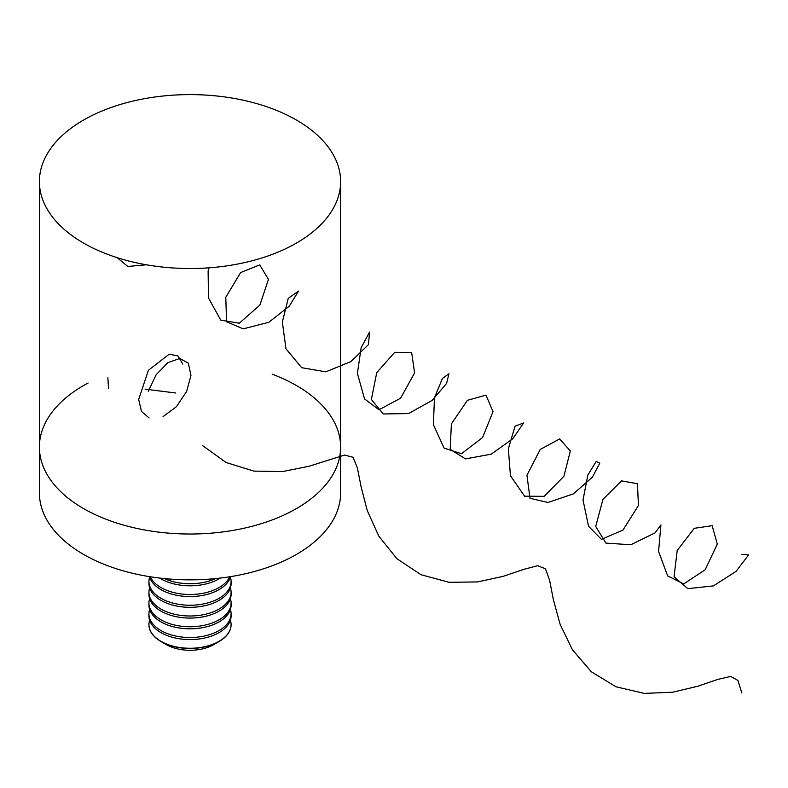 <?xml version="1.0" encoding="UTF-8"?>
<svg xmlns="http://www.w3.org/2000/svg" width="788" height="788" viewBox="0 0 788 788"><rect width="100%" height="100%" fill="white"/><g stroke="black" fill="none" stroke-linecap="round" stroke-linejoin="round"><path stroke-width="1.18" d="M83.508 508.546A150.607 86.956 0 0 0 247.649 527.399A150.607 86.956 0 0 0 340.623 447.062A150.607 86.956 180 0 1 190.007 534.018A150.607 86.956 180 0 1 39.4 447.062A150.607 86.956 0 0 0 83.508 508.546M83.508 243.049A150.607 86.956 0 0 0 247.649 261.892A150.607 86.956 0 0 0 340.623 181.555A150.607 86.956 0 0 0 190.007 94.609A150.607 86.956 0 0 0 39.4 181.555A150.607 86.956 0 0 0 83.508 243.049M272.165 374.182A150.607 86.956 180 0 1 296.505 385.568A150.607 86.956 180 0 1 340.623 447.062L340.623 492.894A150.607 86.956 180 0 1 190.007 579.85A150.607 86.956 180 0 1 39.4 492.894L39.4 447.062A150.607 86.956 180 0 1 88.108 383.027M164.446 578.589A41.075 23.719 0 0 0 215.577 578.589M159.639 578.057A41.075 23.719 0 0 0 220.384 578.057M150.262 576.767A41.075 23.719 0 0 0 190.007 594.497A41.075 23.719 0 0 0 229.761 576.767M149.464 576.639A41.075 23.719 0 0 0 190.007 596.565A41.075 23.719 0 0 0 230.559 576.639M149.631 577.19A41.075 23.719 0 0 0 148.932 581.534A41.075 23.719 0 0 0 190.007 605.243A41.075 23.719 0 0 0 231.091 581.534A41.075 23.719 0 0 0 230.392 577.19M148.932 581.534L148.932 583.603A41.075 23.719 0 0 0 190.007 607.321A41.075 23.719 0 0 0 231.091 583.603L231.091 581.534M149.631 587.947A41.075 23.719 0 0 0 148.932 592.29A41.075 23.719 0 0 0 190.007 615.999A41.075 23.719 0 0 0 231.091 592.29A41.075 23.719 0 0 0 230.392 587.947M148.932 592.29L148.932 594.359A41.075 23.719 0 0 0 190.007 618.078A41.075 23.719 0 0 0 231.091 594.359L231.091 592.29M149.631 598.703A41.075 23.719 0 0 0 148.932 603.037A41.075 23.719 0 0 0 190.007 626.755A41.075 23.719 0 0 0 231.091 603.037A41.075 23.719 0 0 0 230.392 598.703M148.932 603.037L148.932 605.115A41.075 23.719 0 0 0 190.007 628.824A41.075 23.719 0 0 0 231.091 605.115L231.091 603.037M149.631 609.449A41.075 23.719 0 0 0 148.932 613.793A41.075 23.719 0 0 0 190.007 637.512A41.075 23.719 0 0 0 231.091 613.793A41.075 23.719 0 0 0 230.392 609.449M148.932 613.793L148.932 615.861A41.075 23.719 0 0 0 190.007 639.58A41.075 23.719 0 0 0 231.091 615.861L231.091 613.793M149.631 620.205A41.075 23.719 0 0 0 148.932 624.549A41.075 23.719 0 0 0 179.378 647.45A41.075 23.719 0 0 0 231.091 624.549A41.075 23.719 0 0 0 230.392 620.205M148.932 624.657A41.075 23.719 0 0 0 148.932 624.766A41.075 23.719 0 0 0 160.969 641.53L166.337 644.633A33.48 19.336 0 0 0 181.348 649.637A33.48 19.336 0 0 0 213.686 644.633L219.054 641.53A41.075 23.719 0 0 0 231.091 624.766A41.075 23.719 0 0 0 231.091 624.657M160.969 641.53A41.075 23.719 0 0 0 179.378 647.667A41.075 23.719 0 0 0 219.054 641.53M107.858 377.708L108.547 388.582M145.11 389.144L175.675 392.985M182.767 364.095L177.989 355.94L169.223 354.206L148.4 370.281L138.668 399.477L141.466 411.415L149.119 417.965M163.067 416.616L176.423 406.687L186.628 391.449L190.962 375.374L188.352 363.179L179.753 358.461L167.814 362.687L156.152 374.753L148.282 391.321M202.664 445.653L226.205 462.546L253.913 471.106L282.626 471.549L308.906 466.289L344.543 455.06L352.975 457.257L357.397 467.836L361.022 486.452L367.257 510.565L378.811 536.145L396.935 558.741L421.087 574.738L449.091 582.302L477.686 581.928L503.493 576.245L523.862 569.36L537.643 565.695L545.473 568.798L549.63 580.362L553.393 599.786L560.12 624.293L572.403 649.755L591.286 671.74L616.029 686.811L644.269 693.391L672.716 692.228L698.001 686.181L717.641 679.443L730.663 676.409L737.932 680.448L741.863 693.007M117.117 257.646L127.814 266.462L146.41 264.788M209.106 267.812L208.111 270.993L208.485 298.012L220.778 320.145L239.286 323.218L259.853 305.153L268.462 279.385L259.705 264.886L240.655 272.53L225.782 297.263L226.55 321.76L243.187 328.852L268.836 322.282L289.255 306.187L298.573 291.067L288.25 298.337L282.35 322.075L285.985 348.808L301.656 367.701L325.858 371.828L350.827 361.623L368.439 344.642L369.582 332.053L361.14 347.685L357.407 373.413L364.539 398.915L378.998 409.78L400.599 398.206L414.586 372.951L411.681 352.63L394.749 352.295L376.743 372.625L371.375 399.467L383.283 413.966L408.598 413.552L432.188 400.373L446.589 383.461L448.943 373.729L442.373 378.516L434.444 397.901L433.42 424.732L444.107 448.116L461.492 453.711L482.581 437.527L492.993 411.661L486.009 395.143L467.432 400.304L451.396 423.875L450.194 449.367L465.472 458.892L491.19 454.174L512.742 438.798L523.695 422.9L515.047 426.239L508.349 448.776L510.447 475.755L524.591 496.223L544.203 496.322L563.922 476.267L570.345 450.933L559.638 438.965L540.263 449.426L526.936 475.243L530.009 498.302L548.044 502.468L573.418 493.869L592.379 477.183L599.786 463.206L596.24 461.384L587.818 475.105L583.021 500.025L588.518 526.207L601.421 539.366L622.953 530.107L638.418 505.522L637.462 483.743L621.565 480.867L602.918 499.415L595.708 526.502L605.893 543.099L630.784 544.764L655.094 532.855L660.915 524.946L658.581 551.393L667.623 575.861L683.738 583.918L705.171 569.783L717.297 544.055L712.165 525.685L694.248 528.315L677.197 550.516L674.045 576.767L687.845 588.646L713.465 585.878L736.031 571.399L748.6 554.919L741.863 554.378M340.623 447.062L340.623 181.555M39.4 447.062L39.4 181.555"/></g></svg>
